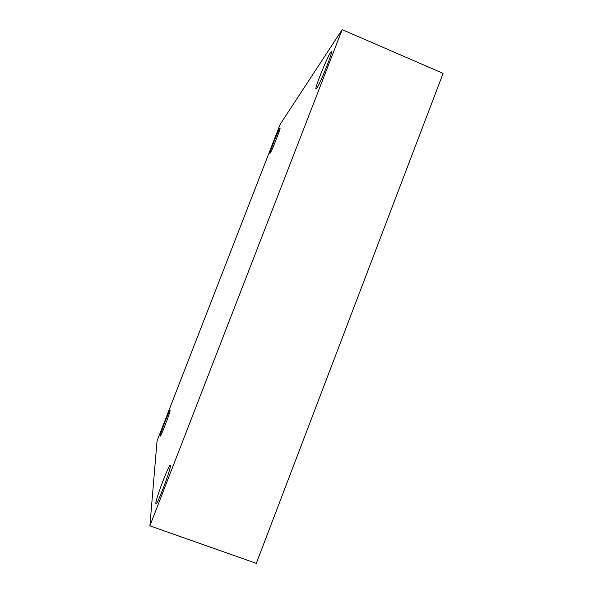 <?xml version="1.0" encoding="UTF-8"?>
<svg xmlns="http://www.w3.org/2000/svg" width="593" height="593" viewBox="0 0 593 593"><rect width="100%" height="100%" fill="white"/><g stroke="black" fill="none" stroke-linecap="round" stroke-linejoin="round"><path stroke-width="0.89" d="M342.183 29.65L149.888 525.858L157.049 440.925L280.163 124.33L342.183 29.65L443.112 73.384L256.317 563.35L149.888 525.858M279.733 128.525L280 128.258C280.993 127.836 271.69 151.363 270.149 153.179L269.934 153.365C269 153.669 277.969 130.927 279.733 128.525M170.087 410.534C170.391 412.009 160.74 437.13 160.251 436.129L160.206 435.929C160.169 433.787 169.524 409.518 170.043 410.4L170.087 410.534M170.361 465.779C170.851 469.248 157.13 505.592 155.952 503.902L155.826 503.279C155.9 498.387 169.012 463.911 170.235 465.364L170.361 465.779M330.553 52.577L331.368 51.754C333.229 51.272 319.916 84.414 316.64 88.468L315.98 89.054C314.246 89.321 326.81 57.855 330.553 52.577"/></g></svg>
